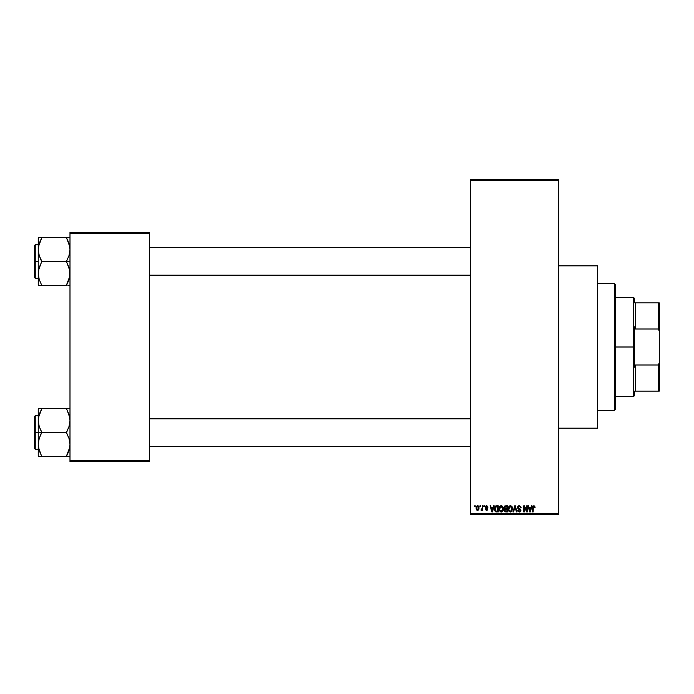 <?xml version="1.0" encoding="UTF-8"?>
<svg xmlns="http://www.w3.org/2000/svg" width="694" height="694" viewBox="0 0 694 694"><rect width="100%" height="100%" fill="white"/><g stroke="black" fill="none" stroke-linecap="round" stroke-linejoin="round"><path stroke-width="1.04" d="M558.731 428.163L597.543 428.163L597.543 265.837L558.731 265.837L597.543 265.837L597.543 428.163L558.731 428.163M470.506 180.267L470.506 513.734L558.731 513.734L558.731 180.267L470.506 180.267L470.506 179.382L558.731 179.382L558.731 180.267L558.731 179.382L470.506 179.382L470.506 514.618L558.731 514.618L558.731 180.267L470.506 180.267M479.97 506.681L479.97 505.796L480.534 505.796L480.534 506.681L479.97 506.681L480.534 506.681L480.534 505.796L479.97 505.796L480.534 505.796L480.534 506.681L479.97 506.681L479.97 505.796L479.97 506.681M482.165 509.7L481.011 510.125L482.113 509.04L482.217 505.796L482.781 505.796L482.781 510.29L482.217 510.29L482.217 509.57L481.688 510.35L481.011 510.125L482.217 508.121L481.011 510.125L481.549 510.368L482.217 509.57L482.217 510.29L482.781 510.29L482.781 505.796L482.217 505.796L482.781 505.796L482.781 510.29L482.217 510.29M483.822 506.681L483.822 505.796L484.386 505.796L484.386 506.681L483.822 506.681L484.386 506.681L484.386 505.796L483.822 505.796L484.386 505.796L484.386 506.681L483.822 506.681L483.822 505.796L483.822 506.681M485.262 507.167L486.069 505.813L487.691 506.247L487.995 507.158L486.668 506.36L485.826 507.054L487.813 508.563L487.474 510.107L485.557 509.821L485.349 509.084L486.624 509.726L487.344 509.075L485.592 508.121L485.262 507.167L487.353 509.179L486.624 509.726L485.349 509.084L486.65 510.368L487.908 509.084L485.826 507.054L486.581 506.36L487.995 507.158L486.624 505.718L485.262 507.167M493.581 505.796L493.096 507.644L493.581 505.796L494.171 505.796L492.462 511.972L491.873 511.972L490.077 505.796L490.667 505.796L491.152 507.644L493.096 507.644L491.152 507.644L490.667 505.796L490.077 505.796L491.873 511.972L492.462 511.972L494.171 505.796L493.581 505.796L494.171 505.796L492.462 511.972L491.873 511.972L490.077 505.796L490.667 505.796M501.224 505.718L502.933 506.846L503.367 509.344L502.456 511.565L500.443 511.877L499.159 509.943L499.472 506.906L501.224 505.718L499.619 506.663L499.064 508.876L501.224 512.051L503.393 508.806L502.838 506.689L501.224 505.718L502.838 506.689M512.059 506.689L510.446 505.718L511.764 506.29L512.493 507.704L511.868 511.365L510.177 512.033L508.737 510.94L508.286 508.589L508.98 506.464L510.446 505.718L508.841 506.663L508.286 508.876L510.446 512.051L512.614 508.806L512.198 506.924M533.86 505.718L534.736 506.152L535.074 507.644L534.51 507.722L534.12 506.516L533.313 506.715L533.148 511.972L532.584 511.972L532.784 506.429L533.86 505.718L532.584 507.782L532.584 511.972L533.148 511.972L533.226 506.906L533.825 506.438L534.51 507.722L535.074 507.644L534.736 506.152L533.86 505.718L534.736 506.152M531.431 505.796L530.945 507.644L531.431 505.796L532.02 505.796L530.311 511.972L529.722 511.972L527.934 505.796L528.516 505.796L529.001 507.644L530.945 507.644L529.001 507.644L528.516 505.796L527.934 505.796L529.722 511.972L530.311 511.972L532.02 505.796L531.431 505.796L532.02 505.796L530.311 511.972L529.722 511.972L527.934 505.796L528.516 505.796M526.729 505.796L526.729 510.741L526.729 505.796L527.293 505.796L527.293 511.972L526.694 511.972L524.326 507.019L524.326 511.972L523.762 511.972L523.762 505.796L524.36 505.796L526.729 510.741L524.36 505.796L523.762 505.796L523.762 511.972L524.326 511.972L524.326 507.019L526.694 511.972L527.293 511.972L527.293 505.796L526.729 505.796L527.293 505.796L527.293 511.972L526.694 511.972M517.507 507.505L518.565 505.831L520.639 506.334L521.116 507.8L519.476 506.464L518.071 507.383L520.856 509.752L520.283 511.79L518.106 511.513L517.663 510.211L519.442 511.331L520.387 510.177L517.984 508.728L517.507 507.505L518.357 508.98L520.214 509.708L520.396 510.342L519.338 511.331L517.663 510.211L519.355 512.051L520.951 510.359L518.071 507.496L519.207 506.438L521.116 507.8L519.259 505.718L517.507 507.505M514.818 507.496L513.577 511.972L512.987 511.972L514.748 505.796L515.304 505.796L516.961 511.972L516.379 511.972L515.061 506.516L513.577 511.972L512.987 511.972L513.577 511.972L515.061 506.516L516.379 511.972L516.961 511.972L515.304 505.796L514.748 505.796L515.304 505.796L516.961 511.972L516.379 511.972L515.165 507.01M505.744 505.796L504.035 507.609L504.868 505.952L507.479 505.796L507.479 511.972L504.607 511.565L504.2 510.237L504.798 509.127L504.035 507.609L504.798 509.127L504.191 510.42L505.735 511.972L507.479 511.972L507.479 505.796L505.744 505.796L507.479 505.796L507.479 511.972L505.735 511.972M496.609 505.796L496.609 505.796C495.048 506.117 494.345 507.158 494.492 508.919L495.36 506.186L498.257 505.796L498.257 511.972L495.429 511.651L494.492 509.127L495.794 511.86L498.257 511.972L498.257 505.796L496.609 505.796L498.257 505.796L498.257 511.972M476.041 508.086L476.336 506.533L477.212 505.77L478.348 505.943L479.016 506.88L478.86 509.57L477.993 510.316L476.873 510.151L476.041 508.086L477.602 510.368L479.172 508.043L477.602 505.718L476.041 508.086L476.578 509.89M474.679 506.681L474.679 505.796L475.243 505.796L475.243 506.681L474.679 506.681L475.243 506.681L475.243 505.796L474.679 505.796L475.243 505.796L475.243 506.681L474.679 506.681L474.679 505.796L474.679 506.681M69.99 232.317L149.383 232.317L149.383 233.193L69.99 233.193L69.99 460.807L149.383 460.807L149.383 232.317L69.99 232.317L69.99 233.193L69.99 232.317M69.99 461.684L149.383 461.684L149.383 233.193L69.99 233.193L69.99 461.684L69.99 460.807L149.383 460.807L149.383 461.684L69.99 461.684M470.506 514.618L470.506 513.734L558.731 513.734L558.731 514.618L470.506 514.618M535.074 507.644L534.501 507.522M534.51 507.722L533.825 506.438L533.148 507.73M533.929 506.447L533.226 506.906M533.148 511.972L532.584 511.972L532.584 507.782M532.584 507.609L532.784 506.429M530.233 510.159L530.763 508.364L530.233 510.159M529.748 510.376L529.192 508.364L530.763 508.364L529.192 508.364L529.826 510.689M524.326 511.972L523.762 511.972L523.762 505.796L524.36 505.796M521.116 507.8L520.457 507.34M519.207 506.438L518.14 507.071M519.259 508.598L518.531 508.32M520.318 509.023L520.856 511.001M520.847 511.027L520.405 511.695M517.663 510.211L518.236 510.237M518.227 510.125L518.305 510.584M520.327 510.741L518.609 511.088M519.615 511.305L520.179 510.992M520.214 509.708L519.329 509.301L520.396 510.342L518.965 509.196M517.776 506.499L518.522 505.848M518.253 505.987L518.904 505.744M514.748 505.796L512.987 511.972L514.748 505.796M512.293 507.132L512.484 507.678M512.588 509.37L512.528 509.864M508.91 511.218L508.381 509.943M508.98 506.464L508.286 508.589M509.526 505.969L510.194 505.735M508.572 507.175L508.398 507.73M510.324 511.322L511.235 511.079M509.439 510.871L510.211 511.313M509.127 510.394L510.437 511.331L509.084 510.29L508.841 508.893L509.084 510.29L508.841 508.893L510.454 506.438L509.153 507.305L508.841 508.893L509.032 507.592M510.35 506.447L511.2 506.672L510.454 506.438L512.051 508.789L511.764 510.437L512.051 508.789L510.55 511.322M512.033 508.398L511.348 506.794M504.191 510.42L504.729 509.179M504.59 507.609L504.712 507.01L505.813 508.685L504.59 507.609L505.145 506.594L504.92 508.45L506.924 508.685L505.813 508.685M505.614 511.244L504.764 510.185L505.18 511.157L506.924 511.252L505.943 511.252L504.755 510.316L505.275 509.465L504.868 509.795M505.865 509.405L506.924 509.405L506.924 511.252L506.924 509.405L505.275 509.465L504.772 510.541M505.275 509.465L504.755 510.316L505.154 509.517M505.293 506.551L506.924 506.516L506.924 508.685L506.924 506.516L505.145 506.594M503.072 507.132L503.263 507.678M503.332 508.06L503.384 508.529M503.367 509.37L503.306 509.864M503.193 510.333L502.82 511.14M499.116 509.682L499.48 510.879M499.064 508.876L499.073 509.309M500.287 505.978L500.738 505.779M501.484 505.735L501.936 505.857M501.493 512.033L501.962 511.894M501.103 511.322L502.005 511.079M500.218 510.871L500.99 511.313M499.906 510.394L501.215 511.331L499.862 510.29L499.619 508.893L499.862 510.29L499.619 508.893L501.233 506.438L499.932 507.305L499.619 508.893L499.81 507.592M501.129 506.447L501.97 506.672L501.233 506.438L502.829 508.789L502.17 510.949L502.829 508.789L502.005 506.698M502.812 508.398L501.32 511.322M496.687 511.972L496.236 511.955M495.698 511.816L495.134 511.357M494.909 511.001L494.501 509.353M494.727 510.576L494.579 510.021M494.501 508.433L494.727 507.253M495.585 506.03L496.08 505.848M495.629 506.837L495.273 507.418L497.693 506.516L497.693 511.252L495.898 511.131L495.195 507.67M496.236 506.551L495.724 506.759M495.195 510.159L495.898 511.131L497.693 511.252L497.693 506.516L496.574 506.525M495.455 510.715L496.704 511.252M495.481 507.01L495.056 509.24M492.384 510.159L492.905 508.364L492.384 510.159M491.977 510.689L491.343 508.364L492.176 511.036M491.343 508.364L492.905 508.364L491.343 508.364M487.969 507.019L487.361 506.906M487.431 507.236L486.442 506.368M486.919 506.412L485.826 507.054L486.772 507.8M485.826 507.054L486.581 506.36L485.843 506.906M485.349 509.084L486.624 509.726L487.353 509.179L486.529 508.555M485.965 509.283L486.624 509.726L487.214 508.841M486.451 509.708L485.904 509.006L486.624 509.726L487.171 508.806M482.217 509.57L481.549 510.368L482.217 509.57L481.549 510.368L481.011 510.125M481.662 509.561L482.113 509.04L481.176 509.483L482.156 508.815M482.217 505.796L482.217 508.121M477.802 505.726L478.374 505.961M477.021 510.237L476.466 509.743M476.101 507.297L476.405 506.42M477.099 506.551L476.639 507.514M477.481 509.717L476.605 508.043L477.619 509.726L478.608 508.043L477.888 509.682L478.522 508.849L478.47 507.08M476.691 507.236L476.605 508.043L477.593 506.36L478.6 507.774M478.574 507.496L477.724 506.368M529.895 510.949L530.155 510.446M495.273 507.418L495.065 508.546M495.117 509.786L495.247 510.298M476.613 507.774L476.613 508.32M614.311 283.482L615.188 284.367L615.188 409.634L614.311 410.518L597.543 410.518L614.311 410.518L614.311 283.482L597.543 283.482L614.311 283.482L614.311 410.518L615.188 409.634L615.188 284.367L614.311 283.482M40.235 453.061L38.482 447.448L38.231 444.42L39.202 438.443L41.761 432.197L39.22 426.567L38.231 420.555L38.231 432.483L41.761 432.483L39.22 426.567L38.231 420.555L39.202 414.578L41.761 408.619L66.459 408.619L69.001 414.544L69.99 420.555L69.01 426.524L66.459 432.483L41.761 432.483L66.459 432.483L69.001 438.408L69.99 444.42L69.01 450.389L66.459 456.357L41.761 456.357L39.22 450.432L38.231 444.42L39.202 438.443L41.761 432.483L38.231 432.483L38.231 456.357L69.73 456.357M35.229 432.483L35.229 415.723L35.229 432.483L38.231 432.483L35.229 432.483L35.229 449.244L34.7 448.714L34.7 416.253L35.229 449.244L35.229 432.483L34.7 432.483L34.7 416.253L35.229 415.723L35.229 432.483M67.882 456.357L66.459 456.071L69.391 449.07M38.838 449.105L39.202 450.389M41.102 454.865L38.482 447.43M69.383 415.871L69.01 414.587M67.882 408.619L69.99 408.619L66.459 408.619L69.001 414.544L69.99 420.555L69.01 426.524L66.459 432.77L69.001 438.408L69.99 444.42L69.738 447.43L67.891 453.277L69.374 449.122M41.761 408.905L38.482 417.519L41.761 408.619L38.231 408.619L38.231 456.357L39.211 456.357L38.231 456.357M66.459 408.619L40.33 408.619M34.7 432.483L34.7 448.714L34.7 432.483M41.761 456.357L40.339 456.357L41.761 456.071L40.33 453.286M39.211 456.357L40.33 456.357M38.482 408.619L39.211 408.619L38.231 408.619L38.231 420.555L38.821 415.906M40.243 411.889L38.847 415.81M67.118 410.111L69.73 417.493M470.506 418.82L149.383 418.82L470.506 418.82M149.383 275.18L470.506 275.18L149.383 275.18M634.602 302.888L634.602 298.481L634.602 302.888L635.478 302.888L634.602 302.888M635.478 329.008L635.478 302.888L635.478 329.008L658.415 329.008L659.3 331.489L659.3 362.511L658.415 364.992L635.478 364.992L634.602 367.213L634.602 326.787L635.478 329.008L658.415 329.008L658.415 302.888L635.478 302.888L658.415 302.888L658.415 329.008L659.3 331.489L659.3 391.112L659.3 362.511L658.415 364.992L635.478 364.992L634.602 367.213L634.602 347L633.717 347L634.602 347L634.602 326.787L635.478 329.008M615.188 297.596L633.717 297.596L633.717 347L633.717 297.596L634.602 298.481M615.188 347L633.717 347L615.188 347M634.602 391.112L634.602 395.519L634.602 391.112L635.478 391.112L635.478 364.992L635.478 391.112L659.3 391.112L658.415 391.112L658.415 364.992L658.415 391.112L634.602 391.112M615.188 396.404L633.717 396.404L633.717 347L633.717 396.404L634.602 395.519M659.3 302.888L658.415 302.888L659.3 302.888L659.3 331.489L659.3 302.888M67.986 240.939L69.73 246.526L69.99 249.58L69.01 255.557L66.459 261.517L69.99 261.517L66.459 261.803L69.001 267.433L69.99 273.445L69.738 276.455L67.891 282.311L69.001 279.456L69.73 276.481L66.459 285.095L69.365 278.19M35.229 261.517L35.229 278.277L35.229 261.517L34.7 261.517L34.7 277.747L34.7 245.286L35.229 244.756L35.229 278.277L34.7 277.747L34.7 261.517L38.231 261.517L35.229 261.517L35.229 244.756L35.229 261.517M38.361 275.631L38.482 276.481L38.361 275.631M38.838 278.129L39.202 279.413M40.33 285.381L66.459 285.381L67.882 282.319L66.459 285.381L41.761 285.381L39.22 279.456L38.231 273.445L39.202 267.476L41.761 261.803L39.22 255.592L38.231 249.58L38.482 246.57L40.33 240.723L38.821 244.93M69.383 244.895L69.01 243.611M69.99 237.643L66.459 237.643L69.001 243.568L69.99 249.58L69.01 255.557L66.459 261.517L41.761 261.517L66.459 261.517L69.73 270.391L69.391 278.094M38.482 237.643L38.231 249.58L39.202 243.611L41.761 237.643L38.231 237.643L39.211 237.643L38.231 237.643L38.231 285.381L38.482 270.434L41.761 261.23L39.22 255.592L38.231 249.58L38.231 273.445L39.22 279.456L38.491 276.507M69.001 237.643L41.761 237.643L66.459 237.643L69.738 246.57M67.882 285.381L69.73 285.381M34.7 261.517L34.7 245.286L34.7 261.517M40.339 237.643L41.761 237.929L38.838 244.878M41.102 283.889L41.761 285.381M66.459 237.643L67.882 237.643M67.118 239.135L67.891 240.723M38.361 418.369L38.482 417.545L38.361 418.369M69.738 447.43L66.459 456.071M40.33 411.681L38.491 417.493M66.459 285.095L69.73 276.507M41.761 237.929L38.482 246.57M39.211 285.381L38.482 285.381L39.211 285.381M38.231 415.723L35.229 415.723M38.231 449.244L35.229 449.244M149.383 446.598L470.506 446.598M149.383 418.369L470.506 418.369M470.506 247.402L149.383 247.402M470.506 275.631L149.383 275.631M38.231 278.277L35.229 278.277M38.231 244.756L35.229 244.756"/></g></svg>
